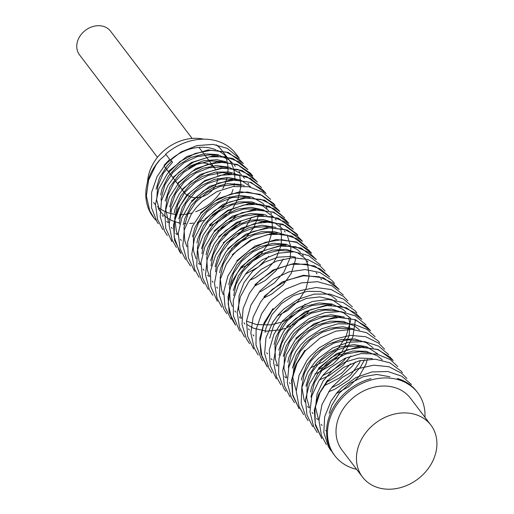 <?xml version="1.0" encoding="UTF-8"?>
<svg xmlns="http://www.w3.org/2000/svg" width="514" height="514" viewBox="0 0 514 514"><rect width="100%" height="100%" fill="white"/><g stroke="black" fill="none" stroke-linecap="round" stroke-linejoin="round"><path stroke-width="0.77" d="M226.263 202.715A42.945 35.087 142.7 0 0 229.829 197.048A42.945 35.087 142.7 0 0 229.983 196.753M231.685 193.129A42.945 35.087 142.7 0 0 233.003 189.518M233.96 185.914A42.945 35.087 142.7 0 0 234.397 183.524M234.782 179.604A42.945 35.087 142.7 0 0 234.583 174.15M234.525 173.655A42.945 35.087 142.7 0 0 233.407 168.534M233.279 168.117A42.945 35.087 142.7 0 0 231.037 162.938M230.799 162.514A42.945 35.087 142.7 0 0 228.749 159.417A42.945 35.087 142.7 0 0 226.687 157.001M226.147 156.449A42.945 35.087 142.7 0 0 217.21 150.332M215.951 149.799A42.945 35.087 142.7 0 0 170.59 159.725M160.008 210.907L160.4 211.421A42.945 35.087 142.7 0 0 164.274 215.591M164.589 215.861A42.945 35.087 142.7 0 0 168.945 218.964M169.35 219.195A42.945 35.087 142.7 0 0 174.047 221.367M174.432 221.508A42.945 35.087 142.7 0 0 179.54 222.896M183.594 223.449A42.945 35.087 142.7 0 0 185.901 223.564M189.73 223.474A42.945 35.087 142.7 0 0 193.431 223.057M197.46 222.241A42.945 35.087 142.7 0 0 204.142 220.05M210.213 217.069A42.945 35.087 142.7 0 0 225.44 203.814M154.123 218.206L149.69 210.689L146.381 195.943L148.585 180.099L156.012 164.898L159.938 159.777L165.983 154.457M159.938 159.777A52.049 42.533 142.7 0 0 153.146 216.94L154.116 218.206M153.705 217.647A52.049 42.533 142.7 0 0 156.095 220.333M158.254 223.648L156.969 221.759L151.566 207.9L151.611 192.281L157.072 176.617L164.486 165.746L167.301 162.655L181.114 151.926L196.926 145.61L212.918 144.383L227.272 148.347L239.235 158.158L235.997 153.904A52.049 42.533 142.7 0 0 165.675 154.123L169.704 159.417L164.094 165.225M318.622 419.835L315.506 407.358L317.074 393.949L323.081 381.002L332.821 369.951L345.177 362.01L358.708 358.04L372.477 358.579M310.964 397.052L314.407 382.705L322.008 370.35L332.944 360.404L345.948 353.96L359.524 351.698L368.3 352.7M309.518 407.853L306.678 398.112L307.282 384.787L312.416 371.628L321.468 360.076L333.393 351.409L346.809 346.571L360.179 346.063L363.514 346.674M305.033 402.012L304.025 399.641L301.821 386.933L304.262 373.498L311.047 360.809L321.385 350.265L334.081 343.024L347.663 339.87L358.939 340.692M295.948 390.062L292.807 377.726L294.297 364.317L300.24 351.358L309.929 340.268L322.246 332.262L335.777 328.221L349.745 328.729M288.251 367.214L291.611 353.073L299.148 340.686L310.032 330.695L323.017 324.186L336.593 321.854L345.697 322.876M367.337 359.35L365.827 364.452L359.003 376.653L348.524 386.856L336.227 393.602M286.812 378.015L283.998 368.48L284.531 355.161L289.588 341.983L298.583 330.399L310.469 321.674L323.878 316.765L337.255 316.187L340.731 316.81M360.475 360.5L359.074 363.475L350.683 375.04L339.054 384.106L331.684 387.633M279.166 355.309L281.473 343.866L288.193 331.151L298.486 320.569L311.15 313.264L324.732 310.038L336.49 310.906M350.593 363.816L341.849 373.036L329.268 380.79L327.142 381.664M277.701 366.013L275.388 359.17L274.951 346.012L279.108 332.686L287.365 320.659L298.756 311.253L311.972 305.496L325.49 304.005L331.845 304.918M346.057 357.847L343.635 360.879L332.577 370.555L322.606 375.695M348.627 318.05L349.713 322.676L349.218 335.276L344.149 347.901L342.176 350.953M341.508 351.878L335.064 359.087L322.946 367.542L318.057 369.727M241.451 318.442L238.644 309.203L239.016 295.91L243.938 282.706L252.817 271.045L264.626 262.211L278.01 257.167L291.412 256.441L295.28 257.103M309.717 310.09L305.599 314.998L294.053 324.167L286.266 327.938M285.142 328.356L280.503 329.789L266.451 331.202L253.453 328.208L246.887 324.482M233.748 295.666L235.907 284.608L242.492 271.848L252.682 261.17L265.288 253.749L278.871 250.376L291.065 251.211M305.175 304.121L296.803 313.026L284.293 320.897L281.723 321.97M280.657 322.368L270.358 324.906L256.544 324.572L246.514 321.102M232.367 306.492L230.066 299.887L229.475 286.761L233.484 273.416L241.619 261.324L252.927 251.815L266.104 245.923L279.635 244.285L286.144 245.159M305.303 258.793L307.623 263.92L309.126 276.05L305.984 288.842L298.531 300.818L287.564 310.591L277.187 316.001M223.217 294.419L221.682 290.5L220.127 277.599L223.211 264.177L230.561 251.712L241.31 241.574L254.218 234.866L267.807 232.322L277.29 233.266M215.578 271.81L216.266 266.284L221.11 253.068L229.938 241.368L241.708 232.482L255.072 227.368L268.494 226.571L272.716 227.291M295.531 257.623L295.261 260.566L291.258 273.319L283.053 284.981L271.553 294.194L263.56 298.088M211.029 265.937L213.124 254.983L219.645 242.197L229.784 231.473L242.364 223.988L255.933 220.551L268.494 221.393M287.14 234.917L290.898 246.996L290.243 257.334M290.127 257.867L283.921 272.189L274.283 283.028L261.806 290.95L259.011 292.125M209.641 276.616L207.405 270.242L206.737 257.135L210.676 243.777L218.746 231.653L230.015 222.093L243.173 216.143L256.711 214.434L263.438 215.308M283.265 259.024L275.973 270.788L265.057 280.612L254.475 286.15M201.963 253.794L203.223 245.814L208.883 232.778L218.36 221.521L230.548 213.284L244.041 208.967L257.296 209.012L259.358 209.442M280.496 228.505L281.486 232.54L281.222 245.101L276.371 257.758L273.994 261.485M273.377 262.333L267.46 269.047L255.464 277.663L249.926 280.181M200.556 264.671L199.034 260.849L197.408 247.973L200.415 234.545L207.701 222.054L218.399 211.864L231.287 205.099L244.876 202.484L254.391 203.377M268.841 256.364L258.465 266.882L245.39 274.219M195.995 258.671L193.29 249.932L193.515 236.658L198.288 223.429L207.052 211.697L218.791 202.754L232.142 197.569L245.57 196.701L250.022 197.447M271.418 216.561L271.88 218.154L272.574 230.51L268.649 243.27L260.508 254.957L249.052 264.222L240.848 268.244M186.923 246.746L184.744 240.603L183.999 227.509L187.867 214.145L195.879 201.989L207.103 192.377L220.243 186.357L233.786 184.577L240.828 185.483M179.245 224.027L180.453 216.188L186.049 203.133L195.468 191.838L207.624 183.543L221.11 179.155L234.378 179.129L236.723 179.617M258.336 216.079L253.781 227.708L244.927 239.036L231.493 248.461M177.825 234.776L176.392 231.197L174.683 218.347L177.619 204.919L184.841 192.397L195.493 182.162L208.356 175.332L221.945 172.64L231.641 173.52M251.468 217.236L246.167 226.468L235.945 236.883L226.944 242.492M170.166 211.967L170.764 207.033L175.467 193.791L184.173 182.02L195.873 173.025L209.204 167.776L222.652 166.832L227.58 167.667M241.586 220.545L237.963 224.933L226.552 234.249L222.408 236.524M168.74 222.838L165.572 209.159L167.564 195.725L173.95 182.9L183.98 172.087L196.502 164.48L210.072 160.901L222.684 161.608M237.044 214.582L229.231 223.012L217.865 230.555M161.075 200.158L161.267 197.884L165.058 184.513L173.006 172.325L184.185 162.662L197.305 156.577L210.856 154.72L218.219 155.658M239.62 174.779L241.034 185.882L238.117 198.674L233.15 207.714M232.508 208.613L230.857 210.727L220.043 220.641L209.057 226.456M159.603 210.791L156.661 199.933L157.689 186.563L163.214 173.488L172.576 162.154L170.481 159.61M243.353 163.619L228.312 152.478L208.119 149.902L186.723 156.597L168.656 171.207M247.857 169.614L232.881 158.408L212.578 155.922L191.266 162.54L173.224 177.202M171.882 241.554L165.746 228.37L164.84 212.931L169.395 197.151L178.872 182.778L192.165 171.393L207.759 164.255L223.86 162.128L238.618 165.212L250.344 173.134L252.856 176.071L237.346 164.441L217.178 161.814L195.866 168.573L177.715 183.132M256.923 181.571L241.985 170.352L221.688 167.898L200.364 174.452L182.341 189.165M261.51 187.501L246.405 176.379L226.25 173.771L204.919 180.53L186.794 195.063L177.773 209.449L173.494 225.106L174.587 240.353L181.024 253.447M266.021 193.489L251.063 182.341L230.767 179.81L209.468 186.409L191.394 201.077M275.157 205.394L260.11 194.298L239.877 191.683L218.521 198.391L200.441 212.989M279.635 211.415L264.652 200.177L244.388 197.697L223.089 204.296L205.022 218.983M204.077 283.869L201.668 280.284L196.759 266.194L197.318 250.498L203.255 234.924L209.905 225.44L213.869 221.2L227.94 210.836L243.848 204.97L259.769 204.231L273.872 208.658L284.653 217.852L269.169 206.217L248.975 203.595L227.631 210.361L209.5 224.914M288.739 223.333L273.763 212.141L253.479 209.667L232.18 216.227L214.132 230.947M293.295 229.295L278.215 218.148L258.054 215.572L236.684 222.318L218.598 236.858M297.837 235.264L282.841 224.149L262.564 221.579L241.297 228.197L223.185 242.865M302.322 241.278L287.313 230.041L267.126 227.567L245.756 234.211L227.702 248.815M226.79 313.72L224.033 309.537L219.369 295.338L220.185 279.603L226.359 264.08L232.611 255.291L237.166 250.479L251.359 240.308L267.306 234.667L283.182 234.172L297.169 238.83L307.366 247.703L291.881 236.106L271.643 233.465L250.35 240.173L232.225 254.764M311.407 253.216L296.449 241.965L276.243 239.485L254.899 246.071L236.8 260.765M235.47 325.131L231.647 318.59L228.158 303.909L230.176 288.071L237.442 272.825L241.696 267.229L249.117 259.859L263.843 250.594L279.931 246.052L295.544 246.701L308.888 252.432L316.444 259.641L300.998 248.011L280.728 245.39L259.39 252.136L241.291 266.702L232.257 281.1L228.01 296.758L229.071 311.953L235.566 325.054M329.647 277.033L314.607 265.937L294.361 263.348L273.114 269.998L254.97 284.647M258.176 354.975L254.077 347.805L250.838 333.033L253.113 317.183L260.604 302.007L264.408 297.073L272.452 289.183L287.281 280.124L303.388 275.812L318.937 276.699L332.134 282.655L339.15 289.491L323.653 277.901L303.446 275.241L282.173 281.974L264.016 296.552M273.082 308.49L264.035 322.901L259.782 338.52L260.874 353.722L267.357 366.842M280.888 384.825L276.519 377.019L273.532 362.158L276.057 346.301L283.779 331.196L287.114 326.923L295.794 318.519L310.719 309.659L326.846 305.586L342.324 306.717L355.373 312.891L361.862 319.335L346.372 307.713L326.165 305.11L304.898 311.805L286.748 326.422M370.543 330.753L355.425 319.676L335.25 317.022L313.964 323.781L295.801 338.334M304.879 350.278L295.833 364.651L291.56 380.257L292.678 395.504L299.142 408.643M393.261 360.597L378.143 349.475L357.969 346.879L336.664 353.613L318.526 368.197M327.585 380.116L318.577 394.489L314.317 410.159L315.371 425.399L321.828 438.5M424.975 417.329A52.049 42.533 142.7 0 0 417.67 392.683L416.764 391.488A52.049 42.533 142.7 0 0 397.328 378.484L401.228 379.756L413.198 387.376L415.967 390.441M330.849 450.489L328.401 446.666L323.807 432.435L324.694 416.693L330.939 401.183L337.075 392.587L341.797 387.62L356.029 377.501L371.988 371.924L387.852 371.5L401.794 376.222L411.425 384.472M326.306 444.52L321.43 435.422L318.956 420.401L321.982 404.537L330.149 389.593L332.532 386.618L342.497 377.212L357.615 368.763L373.755 365.165L389.079 366.778L401.826 373.395L406.882 378.503M321.764 438.551L315.268 423.793L314.947 408.238L320.061 392.523L327.99 380.649L330.001 378.394L343.622 367.414L359.357 360.777L375.4 359.202L389.914 362.833L401.228 371.217L402.34 372.534M317.222 432.582L313.611 426.485L309.942 411.875L311.78 396.05L318.879 380.752L323.454 374.68L330.425 367.683L345.074 358.284L361.149 353.568L376.807 354.043L390.254 359.614L397.797 366.566M312.679 426.614L306.986 415.061L305.464 399.77L309.415 383.939L318.384 369.328L331.324 357.538L346.744 349.873L362.878 347.162L377.88 349.668L390.017 357.082L393.255 360.59M308.137 420.645L306.029 417.413L301.191 403.291L301.827 387.582L307.828 372.02L314.369 362.743L318.5 358.335L332.603 348.023L348.524 342.228L364.432 341.553L378.503 346.05L388.712 354.621M303.594 414.676L298.968 406.221L296.237 391.282L299.013 375.419L306.961 360.391L309.826 356.767L319.143 347.862L334.164 339.208L350.304 335.366L365.705 336.741L378.606 343.14L384.568 349.186M299.052 408.707L292.71 394.636L292.132 379.126L297.002 363.385L305.284 350.799L320.222 337.987L335.899 331.132L351.968 329.313L366.591 332.706L378.086 340.885L379.634 342.684M294.509 402.732L291.2 397.258L287.281 382.744L288.862 366.932L295.736 351.576L300.741 344.83L307.102 338.373L321.642 328.774L337.692 323.826L353.407 324.058L366.996 329.403L375.091 336.715M289.967 396.763L284.486 385.879L282.7 370.658L286.407 354.814L295.164 340.107L307.944 328.157L323.293 320.273L339.433 317.324L354.525 319.592L366.829 326.795L370.549 330.746M285.835 391.321L283.67 388.16L278.588 374.147L278.961 358.476L284.73 342.87L291.656 332.892L295.209 329.056L309.19 318.564L325.066 312.538L341.013 311.619L355.206 315.885L366.007 324.777M364.548 359.71L360.603 366.932L349.282 379.872L334.582 389.374L328.568 391.79M276.346 378.857L270.158 365.473L269.323 350.015L273.949 334.248L282.572 320.948L296.829 308.567L312.441 301.493L328.53 299.431L343.262 302.592L354.936 310.565L356.922 312.833M355.392 361.959L352.129 366.334L339.311 378.092L324.032 385.828M271.803 372.888L268.796 368.024L264.633 353.613L265.956 337.826L272.6 322.406L278.035 314.986L283.779 309.068L298.21 299.276L314.234 294.098L330.007 294.085L343.725 299.199L352.379 306.864M350.85 355.99L343.011 365.345L328.921 375.715L319.49 379.852M267.261 366.919L261.992 356.697L259.949 341.54L263.412 325.69L271.951 310.893L284.576 298.782L299.835 290.686L315.981 287.499L331.164 289.523L343.635 296.514L347.837 300.902M355.078 319.785L355.174 321.584L352.887 336.766L345.331 351.428L333.323 363.88L318.198 372.669L314.947 373.884M262.718 360.95L261.324 358.894L255.998 345.003L256.113 329.365L261.645 313.72L268.95 303.042L271.925 299.784L285.778 289.112L301.602 282.861L317.588 281.698L331.903 285.726L343.294 294.933M350.625 318.468L350.394 321.501L345.986 336.689L336.561 350.676L323.158 361.843L310.405 367.915M253.633 349.006L247.619 336.304L246.534 320.903L250.916 305.11L260.238 290.661L273.435 279.16L288.984 271.867L305.091 269.567L319.926 272.484L331.774 280.252L334.614 283.522M249.502 343.564L246.412 338.784L241.998 324.475L243.064 308.715L249.476 293.243L255.323 285.135L260.469 279.77L274.784 269.786L290.77 264.376L306.595 264.119L320.453 269.008L329.667 277.02M244.555 337.068L239.505 327.508L237.211 312.428L240.423 296.565L248.744 281.678L250.781 279.166L261.208 269.413L276.384 261.112L292.537 257.681L307.796 259.474L320.428 266.239L325.131 271.051M240.012 331.1L238.984 329.622L233.414 315.847L233.279 300.26L238.567 284.57L246.238 273.197L248.647 270.525L262.365 259.666L278.138 253.19L294.162 251.789L308.593 255.587L320.588 265.083M230.927 319.162L225.093 307.134L223.751 291.798L227.882 275.979L237.005 261.433L250.048 249.759L265.526 242.248L281.653 239.71L296.578 242.39L308.599 249.952L311.503 253.145M221.842 307.224L217.036 298.313L214.486 283.31L217.448 267.447L225.543 252.477L228.068 249.316L237.847 240.057L252.939 231.551L269.079 227.882L284.428 229.424L297.214 235.977L302.418 241.201M217.3 301.255L210.843 286.69L210.451 271.148L215.494 255.426L223.526 243.347L225.383 241.265L238.965 230.233L254.681 223.532L270.73 221.894L285.276 225.453L296.642 233.78L297.876 235.232M212.757 295.287L209.23 289.369L205.491 274.784L207.251 258.96L214.293 243.649L218.99 237.378L225.787 230.542L240.404 221.078L256.473 216.298L272.15 216.702L285.636 222.209L293.333 229.263M208.215 289.311L202.58 277.958L200.98 262.68L204.868 246.848L213.773 232.206L226.668 220.371L242.068 212.642L258.208 209.866L273.23 212.301L285.418 219.658L288.791 223.294M199.13 277.374L194.575 269.111L191.773 254.192L194.478 238.329L202.362 223.282L205.362 219.472L214.499 210.708L229.495 201.996L245.628 198.089L261.048 199.393L273.994 205.728L279.712 211.357M194.594 271.405L188.291 257.533L187.636 242.036L192.442 226.288L200.82 213.496L215.565 200.807L231.223 193.887L247.298 192.005L261.947 195.326L273.499 203.454L275.17 205.388M190.456 265.963L186.82 260.135L182.83 245.653L184.34 229.848L191.15 214.473L196.277 207.534L202.465 201.231L216.972 191.574L233.015 186.563L248.75 186.723L262.371 192.005L270.627 199.413M185.509 259.467L180.08 248.776L178.223 233.568L181.86 217.724L190.553 202.985L203.293 190.99L218.617 183.048L234.757 180.028L249.875 182.232L262.23 189.37L266.085 193.444M180.967 253.498L179.309 251.025L174.156 237.05L174.458 221.386L180.157 205.767L187.192 195.596L190.578 191.921L204.521 181.378L220.384 175.287L236.344 174.297L250.575 178.499L261.542 187.481M176.424 247.53L172.126 239.903L169.074 225.068L171.528 209.211L179.18 194.086L182.65 189.621L191.15 181.365L206.05 172.447L222.17 168.309L237.667 169.369L250.761 175.48L257.398 182.04M167.339 235.585L164.429 230.902L160.188 216.516L161.441 200.736L168.014 185.303L173.571 177.683L179.148 171.927L193.54 162.077L209.551 156.834L225.344 156.751L239.1 161.807L247.915 169.569M162.797 229.623L157.592 219.587L155.479 204.456L158.865 188.599L167.339 173.771L179.926 161.614L195.159 153.468L211.312 150.204L226.513 152.17L239.029 159.089L243.373 163.6M171.715 161.023L167.423 165.431L159.546 177.651L156.076 189.197M232.373 162.867L228.576 159.558L217.493 154.553L204.418 153.821L190.861 157.483L178.371 165.161L168.393 176.019L162.077 188.869L160.651 194.973M226.224 161.82L217.004 159.706L203.55 160.728L190.231 166.054L178.583 175.113L169.941 186.923L165.148 201.186M241.432 174.786L239.575 173.019L229.077 167.191L216.298 165.553L202.709 168.316L189.872 175.216L179.27 185.503L172.126 198.057L169.729 206.936M235.174 173.706L228.743 171.984L215.456 172.094L201.983 176.559L189.865 184.918L180.504 196.258L174.991 209.333L174.246 213.034M250.453 186.653L240.565 180.009L228.139 177.465L214.589 179.328L201.469 185.425L190.296 195.095L182.354 207.283L178.801 218.932M244.246 185.644L240.404 184.449L227.355 183.646L213.785 187.237L201.27 194.851L191.24 205.664L184.86 218.495L183.35 224.849M264.138 204.623L262.436 202.991L251.982 197.1L239.228 195.391L225.64 198.083L212.777 204.919L202.124 215.16L194.915 227.689L192.442 236.748M268.674 210.592L263.187 206.159L251.661 201.867L238.393 201.906L224.907 206.3L212.751 214.601L203.338 225.903L197.755 238.959L196.946 242.955M273.197 216.542L263.457 209.93L251.063 207.322L237.519 209.108L224.38 215.141L213.162 224.759L205.163 236.915L201.514 248.763M266.939 215.482L263.316 214.351L250.286 213.471L236.716 216.992L224.168 224.547L214.087 235.316L207.637 248.127L206.043 254.809M282.231 228.428L274.823 222.935L262.853 219.439L249.418 220.32L236.067 225.511L224.342 234.461L215.584 246.2L210.586 260.771M276.095 227.445L262.159 225.228L248.57 227.856L235.682 234.628L224.984 244.818L217.711 257.315L215.148 266.618M280.824 233.491L274.579 231.75L261.324 231.718L247.832 236.042L235.643 244.285L226.173 255.542L220.519 268.584L219.671 272.716M300.465 252.374L297.176 249.451L286.227 244.246L273.217 243.295L259.641 246.746L247.067 254.237L236.935 264.967L230.42 277.753L228.749 284.705M304.963 258.298L297.709 252.875L285.771 249.309L272.356 250.119L258.992 255.24L247.221 264.138L238.406 275.838L233.298 290.59M336.734 300.067L331.819 296.019L320.408 291.522L307.192 291.342L293.68 295.531L281.428 303.658L271.848 314.831L266.059 327.836L265.089 332.41M341.412 306.171L332.14 299.713L319.843 296.886L306.318 298.461L293.128 304.294L281.781 313.758L273.589 325.818L269.638 338.302M345.826 312.011L342.902 309.383L332.044 304.05L319.078 302.952L305.502 306.26L292.864 313.63L282.636 324.27L275.986 337.011L274.161 344.444M350.49 318.108L343.481 312.763L331.62 309.055L318.224 309.717L304.834 314.703L292.986 323.486L284.056 335.115L278.736 350.162M344.322 317.029L330.945 314.754L317.363 317.164L304.41 323.749L293.571 333.798L286.105 346.211L283.253 356.33M359.492 329.962L354.692 325.972L343.326 321.411L330.123 321.154L316.605 325.278L304.32 333.342L294.689 344.476L288.823 357.461L287.814 362.152M353.24 328.902L342.767 326.75L329.249 328.247L316.039 334.01L304.654 343.423L296.405 355.457L292.344 368.165M373.164 347.92L366.36 342.703L354.538 338.932L341.155 339.516L327.752 344.438L315.872 353.163L306.884 364.754L301.827 377.931L301.442 380.045M377.642 353.812L366.495 346.674L353.876 344.598L340.294 346.937L327.315 353.459L316.431 363.456L308.901 375.843L305.946 386.245M382.255 359.864L377.565 355.932L366.238 351.3L353.06 350.972L339.529 355.02L327.212 363.032L317.53 374.128L311.6 387.093L310.533 391.964M389.908 376.788L376.801 374.449L363.225 376.711L350.227 383.168L339.298 393.114L331.703 405.475L329.191 413.25M430.861 425.059L410.423 398.196A42.945 35.087 142.7 0 0 355.001 396.275A42.945 35.087 142.7 0 0 342.073 450.2L362.511 477.063A42.945 35.087 142.7 0 0 431.94 462.69A42.945 35.087 142.7 0 0 430.861 425.059A42.945 35.087 142.7 0 0 375.438 423.138A42.945 35.087 142.7 0 0 362.511 477.063M417.67 392.683A52.049 42.533 142.7 0 0 341.617 398.556A52.049 42.533 142.7 0 0 334.826 455.719A52.049 42.533 142.7 0 0 356.626 469.333M371.018 378.587A52.049 42.533 142.7 0 0 340.705 397.361A52.049 42.533 142.7 0 0 333.914 454.524L334.826 455.719M188.677 168.605A19.519 15.947 -37.3 0 1 207.752 163.645M208.761 163.972A19.519 15.947 -37.3 0 1 215.045 168.521A19.519 15.947 -37.3 0 1 215.321 168.9M216.895 171.875A19.519 15.947 -37.3 0 1 217.718 175.39M217.73 178.512A19.519 15.947 -37.3 0 1 216.683 183.08M216.362 183.89A19.519 15.947 -37.3 0 1 195.346 197.678M194.581 197.633A19.519 15.947 -37.3 0 1 187.424 195.32M186.884 194.96A19.519 15.947 -37.3 0 1 183.98 192.159L182.335 190M147.576 181.847A42.945 35.087 -37.3 0 1 152.504 164.84A42.945 35.087 -37.3 0 1 203.666 139.172M216.227 144.807A42.945 35.087 -37.3 0 1 221.932 150.467L222.074 150.647M224.901 155.279A42.945 35.087 -37.3 0 1 225.376 156.307M225.588 156.796A42.945 35.087 -37.3 0 1 227.22 161.929M227.316 162.366A42.945 35.087 -37.3 0 1 227.972 167.673M227.985 168.091A42.945 35.087 -37.3 0 1 227.715 173.642M227.034 177.452A42.945 35.087 -37.3 0 1 226.231 180.427M226.044 181.024A42.945 35.087 -37.3 0 1 223.012 188.092A42.945 35.087 -37.3 0 1 222.742 188.593M220.435 192.364A42.945 35.087 -37.3 0 1 195.725 211.717M191.356 213.104A42.945 35.087 -37.3 0 1 183.286 214.492M182.611 214.544A42.945 35.087 -37.3 0 1 179.707 214.621M175.859 214.409A42.945 35.087 -37.3 0 1 170.352 213.4M169.858 213.265A42.945 35.087 -37.3 0 1 165.026 211.511M164.692 211.357A42.945 35.087 -37.3 0 1 160.124 208.723M159.706 208.427A42.945 35.087 -37.3 0 1 157.432 206.609M192.159 138.446L110.581 31.226A19.519 15.947 142.7 0 0 84.212 31.309A19.519 15.947 142.7 0 0 79.516 54.863L157.477 157.329M321.558 279.789L320.697 278.659M317.016 273.821L316.155 272.69M307.931 261.883L307.07 260.752M303.388 255.914L302.528 254.777M285.225 232.032L284.364 230.902M280.683 226.064L279.822 224.933M276.14 220.095L275.279 218.964M271.598 214.126L270.737 212.995M267.055 208.157L266.194 207.026M248.885 184.275L248.024 183.145M244.349 178.307L243.482 177.176M239.807 172.338L238.946 171.207M235.264 166.369L234.403 165.238M326.563 431.432L325.735 430.34M322.053 425.502L321.192 424.371M317.511 419.533L316.65 418.402M312.975 413.564L312.107 412.434M308.432 407.596L307.565 406.465M290.262 383.714L289.401 382.583M285.72 377.745L284.859 376.614M276.635 365.807L275.774 364.677M272.092 359.839L271.231 358.708M267.55 353.87L266.689 352.739M253.929 335.963L253.068 334.826M249.386 329.994L248.525 328.857M244.844 324.019L243.983 322.888M240.301 318.05L239.44 316.92M235.759 312.082L234.898 310.951M217.589 288.206L216.728 287.069M213.053 282.237L212.186 281.1M208.511 276.269L207.643 275.131M203.968 270.293L203.107 269.163M199.426 264.324L198.565 263.194M181.256 240.449L180.395 239.318M176.713 234.48L175.852 233.35M172.171 228.512L171.31 227.374M167.628 222.543L166.767 221.405M163.092 216.574L162.225 215.437M384.575 349.179L384.17 348.653M285.829 391.321L285.431 390.794M334.614 283.516L334.209 282.989M249.496 343.57L249.097 343.044M226.783 313.72L226.385 313.193M204.077 283.876L203.672 283.342M190.45 265.963L190.052 265.436M257.405 182.04L257 181.513M153.583 202.471L155.164 204.546M158.306 208.671L159.61 210.393M222.408 151.09L226.552 156.532M226.95 157.053L228.749 159.417M164.287 166.285L168.329 171.592M168.708 172.087L172.897 177.6M173.25 178.062L177.394 183.511M177.793 184.031L182.001 189.563M198.969 147.396L201.649 150.917M202.053 151.45L206.242 156.956M206.596 157.412L210.74 162.867M211.138 163.388L215.045 168.521"/></g></svg>
